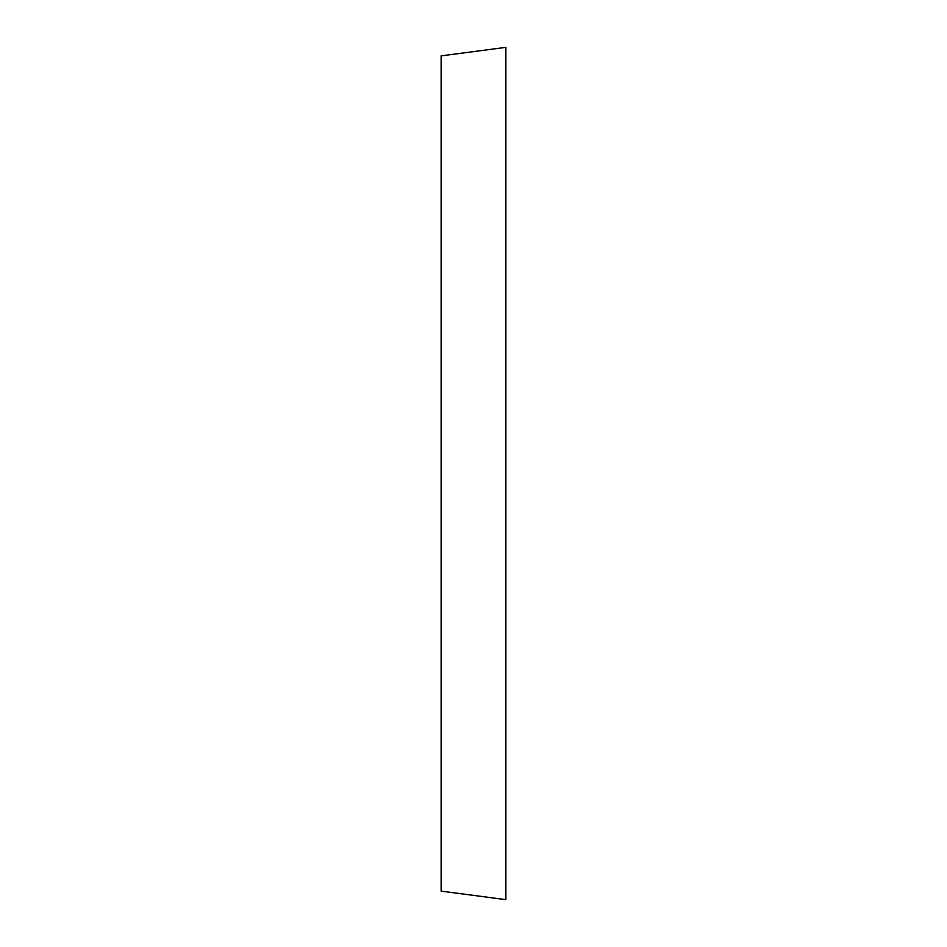 <?xml version="1.0" encoding="UTF-8"?>
<svg xmlns="http://www.w3.org/2000/svg" width="947" height="947" viewBox="0 0 947 947"><rect width="100%" height="100%" fill="white"/><g stroke="black" fill="none" stroke-linecap="round" stroke-linejoin="round"><path stroke-width="1.42" d="M505.864 899.65L505.864 47.35L441.136 55.873L441.136 891.127L505.864 899.65"/></g></svg>
